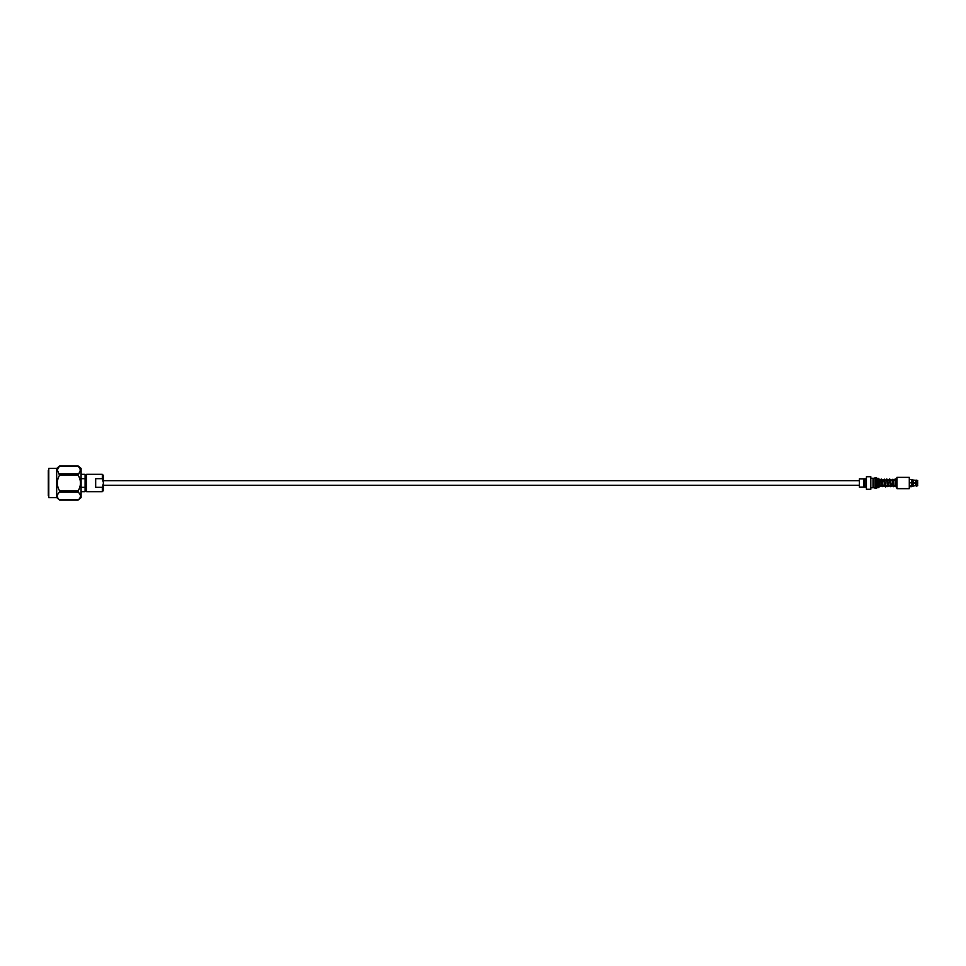 <?xml version="1.0" encoding="UTF-8"?>
<svg xmlns="http://www.w3.org/2000/svg" width="966" height="966" viewBox="0 0 966 966"><rect width="100%" height="100%" fill="white"/><g stroke="black" fill="none" stroke-linecap="round" stroke-linejoin="round"><path stroke-width="1.45" d="M896.846 483.012L896.846 479.015L896.17 479.957M896.846 486.043L896.098 486.973L894.89 479.945M896.846 479.957L896.846 479.015M917.507 482.71L914.126 482.807L917.507 483.29M916.541 485.56L916.541 483.29L917.7 483.29L917.314 485.56L911.614 486.031L911.614 483.29L910.479 482.71L911.614 482.71L911.614 479.969L917.314 480.44L917.7 482.71L916.541 482.71L917.314 482.71L917.314 480.44M910.479 486.309L911.614 486.309M911.614 486.031L910.479 486.031M909.296 488.651L909.296 477.349L896.931 477.349L896.931 488.651L909.296 488.651L909.296 477.349M878.589 478.411L878.589 487.589L878.879 478.701L874.967 477.735L874.967 488.265L876.416 488.265L876.416 477.735M878.589 487.589L877.43 487.589L877.43 478.411M870.813 489.279L870.813 476.721L866.417 476.721L866.417 489.279L870.813 489.279M865.934 487.106L865.934 478.895L864.087 478.895L864.087 487.106L865.934 487.106M864.087 487.106L863.532 478.895L859.366 478.895L859.366 487.106L863.532 487.106L863.532 478.895M870.813 478.267L873.023 478.267L873.023 487.733L870.813 487.733M912.194 480.138L912.387 482.71L911.614 482.71M913.353 480.597L913.353 482.71L915.768 482.71L912.387 482.71L912.387 480.271M915.768 485.174L915.768 483.29L912.194 483.29L916.541 483.29M916.106 485.693L917.7 485.741L917.7 484.751M912.387 486.019L913.353 485.681L912.194 486.478M912.387 486.333L915.768 485.463M911.614 483.29L912.194 485.862M916.106 485.174L916.106 483.29M916.541 480.44L916.541 482.71L915.768 482.71L915.768 480.827M916.106 482.71L916.106 480.827M912.194 479.861L913.353 480.319L911.614 479.969M915.768 480.537L913.353 480.319M916.541 480.162L915.768 480.307M917.7 481.249L917.7 480.5M874.967 487.733L873.216 487.733L873.216 478.267L874.967 478.267M48.3 495.208L48.3 470.792M48.3 470.442L48.3 495.558M56.68 468.413L48.783 468.413L48.783 497.587L56.68 497.587L56.68 468.413L59.542 466.01L78.222 466.01L59.542 466.035L57.284 469.935L59.542 475.212C56.596 480.428 56.596 485.62 59.542 490.788L59.542 492.177C56.596 494.785 56.596 497.381 59.542 499.965L78.222 499.965C81.168 497.381 81.168 494.785 78.222 492.177L59.542 492.177M56.68 497.587L59.542 499.99L78.222 499.99L81.084 497.587L81.084 468.413L78.222 466.01L80.48 469.935L78.222 475.212L59.542 475.212M103.398 482.602L103.398 475.453L102.324 474.306L86.578 474.306L86.578 491.694L102.324 491.694L102.324 487.335L95.67 487.335L95.67 478.665L102.324 478.665L103.398 482.602L103.398 490.547L102.324 491.694M102.324 474.306L102.324 478.665M103.398 483.398L102.324 487.335M81.084 474.306L85.093 474.306L85.093 491.694L81.084 491.694M81.084 478.665L85.093 478.665M85.093 487.335L81.084 487.335M59.542 473.823L78.222 473.823M59.542 490.788L78.222 490.788C81.168 485.62 81.168 480.428 78.222 475.212M78.222 490.788L78.222 492.177M878.734 482.469L879.785 482.336L878.734 482.469M878.734 483.072L879.772 482.928L878.734 483.072M916.541 486.127L917.314 485.838M912.387 485.729L912.387 483.29M913.353 485.403L913.353 483.29M917.314 485.56L917.314 483.29M911.614 479.691L909.779 479.329M859.366 485.27L103.398 485.27M859.366 480.73L103.398 480.73M896.557 483.036L896.846 480.15M894.492 479.957L894.963 479.1C895.796 480.03 895.506 476.419 896.557 482.928L896.762 486.2L895.76 486.043M878.396 486.985L879.072 486.043M878.396 479.522L879.519 479.341L880.352 486.055M892.101 479.945L893.357 486.707L894.697 486.043M888.913 479.957L889.432 479.076L890.302 479.365L891.497 486.055M886.534 479.945L887.754 486.671L889.118 486.043M886.124 479.957L886.788 479.027L887.585 479.522L888.708 486.055M883.745 479.945L884.868 486.478L885.701 486.961L886.329 486.043M883.335 479.957L884.554 479.172L885.931 486.055M880.956 479.945L882.175 486.659L883.54 486.043M880.545 479.957L881.173 479.039L882.018 479.534L883.141 486.055L895.953 486.043M878.879 484.461L879.543 486.828L880.75 486.043M894.274 486.031L892.922 479.172L891.654 480.174M891.908 486.043L890.543 486.671L889.324 479.945M911.614 486.671L909.779 486.671M881.97 486.043L880.255 486.043M915.768 485.693L913.353 485.946M912.387 479.667L913.353 480.054M877.43 487.589L876.416 488.265M895.349 479.957L893.296 479.957M892.21 479.957L890.507 479.957M890.483 479.957L887.73 479.957M887.404 479.957L882.151 479.957M881.04 479.957L879.628 479.957M85.093 489.4L86.578 489.4M85.093 476.6L86.578 476.6"/></g></svg>
